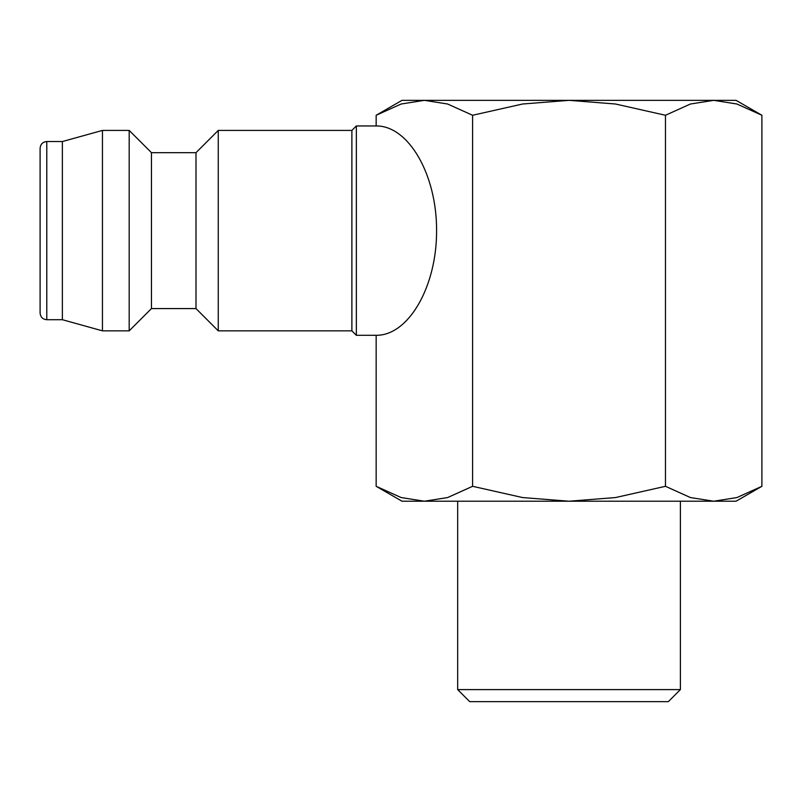 <?xml version="1.0" encoding="UTF-8"?>
<svg xmlns="http://www.w3.org/2000/svg" width="802" height="802" viewBox="0 0 802 802"><rect width="100%" height="100%" fill="white"/><g stroke="black" fill="none" stroke-linecap="round" stroke-linejoin="round"><path stroke-width="1.2" d="M356.349 335.306L376.158 335.306C408.499 335.717 436.829 286.635 436.589 230.625C436.829 174.625 408.499 125.543 376.158 125.954L356.349 125.954L351.888 130.415L218.264 130.415L195.999 152.681L151.458 152.681L129.182 130.415L102.456 130.415L62.376 141.543L46.777 141.543L46.777 319.707L62.376 319.707L102.456 330.845L129.182 330.845L151.458 308.58L195.999 308.58L218.264 330.845L351.888 330.845L356.349 335.306L356.349 125.954M40.1 163.819L40.1 313.031C40.531 317.131 42.757 319.356 46.777 319.707M761.9 115.267L736.056 100.34L713.68 100.34L736.908 104.009L761.9 115.267L761.9 486.303L736.908 497.561L713.68 501.22L690.452 497.561L665.47 486.303L615.485 497.561L569.029 501.22L736.056 501.22L761.9 486.303M402.002 100.34L376.158 115.267L401.15 104.009L424.378 100.34L447.606 104.009L472.599 115.267L522.573 104.009L569.029 100.34L615.485 104.009L665.47 115.267L690.452 104.009L713.68 100.34L402.002 100.34M376.158 486.303L402.002 501.22L424.378 501.22L401.15 497.561L376.158 486.303L376.158 335.306M469.731 701.66L457.671 689.6L680.387 689.6L668.327 701.66L469.731 701.66M457.671 689.6L457.671 501.22M680.387 501.22L680.387 689.6M472.599 486.303L447.606 497.561L424.378 501.22L569.029 501.22L522.573 497.561L472.599 486.303L472.599 115.267M376.158 125.954L376.158 115.267M665.47 486.303L665.47 115.267M46.777 141.543C42.757 141.904 40.531 144.129 40.1 148.23L40.1 230.625M62.376 141.543L62.376 319.707M102.456 130.415L102.456 330.845M129.182 130.415L129.182 330.845M151.458 152.681L151.458 308.58M195.999 152.681L195.999 308.58M218.264 130.415L218.264 330.845M351.888 130.415L351.888 330.845"/></g></svg>
